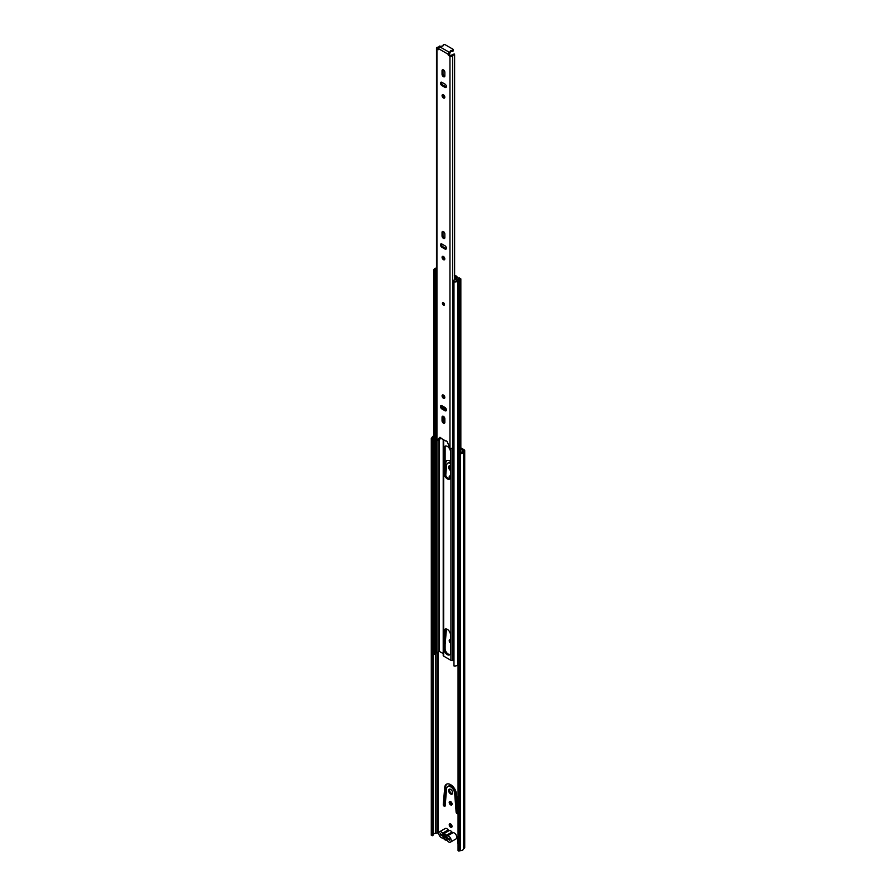 <?xml version="1.0" encoding="UTF-8"?>
<svg xmlns="http://www.w3.org/2000/svg" width="896" height="896" viewBox="0 0 896 896"><rect width="100%" height="100%" fill="white"/><g stroke="black" fill="none" stroke-linecap="round" stroke-linejoin="round"><path stroke-width="1.34" d="M450.632 801.562A2.038 1.176 -120 0 0 449.624 801.461A2.038 1.176 -120 0 0 449.31 803.085A2.038 1.176 -120 0 0 450.632 804.877A2.038 1.176 -120 0 0 451.651 804.978A2.038 1.176 -120 0 0 451.965 803.354A2.038 1.176 -120 0 0 450.632 801.562M452.01 804.507A2.038 1.176 60 0 1 451.573 804.339A2.038 1.176 60 0 1 450.206 801.382M444.226 806.232A1.322 0.762 -120 0 0 445.155 805.784L446.589 788.76A5.746 3.315 60 0 1 447.765 786.554A5.746 3.315 60 0 1 452.021 787.909A5.746 3.315 60 0 1 454.686 793.43L456.12 812.112A1.322 0.762 -120 0 0 457.979 812.986L456.546 794.304A8.4 4.85 -120 0 0 452.648 786.24A8.4 4.85 -120 0 0 446.432 784.246A8.4 4.85 -120 0 0 444.718 787.472L443.285 804.507A1.322 0.762 -120 0 0 444.226 806.232M445.166 805.683A1.322 0.762 60 0 1 444.226 803.97L445.659 786.934A8.4 4.85 60 0 1 446.936 784.022M450.632 789.365A2.834 1.635 -120 0 0 449.221 789.219A2.834 1.635 -120 0 0 448.784 791.482A2.834 1.635 -120 0 0 450.632 793.979A2.834 1.635 -120 0 0 452.054 794.114A2.834 1.635 -120 0 0 452.48 791.851A2.834 1.635 -120 0 0 450.632 789.365M452.435 793.71A2.834 1.635 60 0 1 451.573 793.442A2.834 1.635 60 0 1 449.77 789.085M450.509 639.811A2.038 1.176 -120 0 0 449.624 639.778A2.038 1.176 -120 0 0 449.288 641.323A2.038 1.176 -120 0 0 450.509 643.115M450.509 641.502A2.038 1.176 60 0 1 450.206 639.699M445.11 644.336A1.322 0.762 -120 0 0 445.155 644.101L446.432 629.003M450.509 465.931A2.834 1.635 -120 0 0 449.221 465.864A2.834 1.635 -120 0 0 448.762 468.048A2.834 1.635 -120 0 0 450.509 470.546M450.509 469.112A2.834 1.635 60 0 1 449.77 465.73M450.632 823.973A1.994 1.154 -120 0 0 449.646 823.872A1.994 1.154 -120 0 0 449.333 825.462A1.994 1.154 -120 0 0 450.632 827.221A1.994 1.154 -120 0 0 451.629 827.31A1.994 1.154 -120 0 0 451.931 825.72A1.994 1.154 -120 0 0 450.632 823.973M451.987 826.84A1.994 1.154 60 0 1 451.573 826.672A1.994 1.154 60 0 1 450.229 823.805M457.99 813.086A1.322 0.762 60 0 1 457.05 811.574L455.616 792.882A5.746 3.315 -120 0 0 452.95 787.371A5.746 3.315 -120 0 0 448.706 786.005L447.765 786.554M445.11 631.826L445.312 629.418M450.139 478.554L450.139 476.392A2.038 1.176 60 0 1 450.206 475.933M445.11 470.142L445.659 463.579A8.4 4.85 60 0 1 446.936 460.667M450.509 462.482A5.746 3.315 -120 0 0 448.706 462.65L447.765 463.187A5.746 3.315 60 0 1 450.509 463.4M458.909 851.2L458.909 454.216L458.058 453.634L458.058 850.618L460.242 850.696A3.539 2.038 0 0 0 463.602 848.781L464.173 848.277A1.859 1.075 0 0 0 464.71 847.515L464.71 450.531A1.859 1.075 180 0 0 464.173 449.781L460.835 447.854M450.509 476.034A2.038 1.176 -120 0 0 449.624 476A2.038 1.176 -120 0 0 449.198 476.93L449.198 478.722M450.509 461.238A8.4 4.85 -120 0 0 446.432 460.891A8.4 4.85 -120 0 0 445.11 462.47M445.738 475.462L446.589 465.394A5.746 3.315 60 0 1 447.765 463.187M458.058 844.312L457.61 838.174A1.635 0.941 -120 0 0 456.702 836.349M460.835 448.93L463.232 450.318L462.918 450.923A2.206 1.277 0 0 0 462.28 451.752A2.206 1.277 180 0 1 460.174 452.95A2.206 1.277 0 0 0 458.853 453.242L458.058 453.634M433.888 435.848A3.539 2.038 180 0 0 432.163 437.506L431.29 438.267L431.29 835.251L432.97 835.285A2.206 1.277 180 0 0 433.485 834.523A2.206 1.277 0 0 1 435.557 833.302A2.206 1.277 180 0 0 436.979 832.933L438.827 833.213M432.298 835.744L432.298 438.76L432.97 438.301A2.206 1.277 0 0 0 433.485 437.539A2.206 1.277 180 0 1 433.888 436.867M431.29 438.267L432.298 438.76M458.909 454.216L459.704 453.824L458.853 453.242M463.859 848.456L464.173 451.293A1.859 1.075 180 0 0 464.71 450.531M463.859 451.472L463.602 451.797A3.539 2.038 180 0 1 460.242 453.712L459.704 850.808M449.602 839.888A1.322 0.762 180 0 1 448.762 839.664L441.258 835.341A1.322 0.762 180 0 1 440.877 834.792L440.877 834.03M441.258 835.341L441.258 834.254L448.762 838.589L448.762 839.664M448.224 829.909A3.494 2.016 -120 0 0 446.914 828.71A3.494 2.016 -120 0 0 445.166 828.542L439.544 831.79A3.494 2.016 60 0 1 441.291 831.958A3.494 2.016 60 0 1 442.602 833.157L448.224 829.909A1.411 0.818 -120 0 0 448.762 830.39A1.411 0.818 -120 0 0 449.288 830.525A3.629 2.094 60 0 1 451.987 832.082A1.411 0.818 -120 0 0 452.514 832.563A1.411 0.818 -120 0 0 453.04 832.686A3.494 2.016 60 0 1 454.362 833.011A3.494 2.016 60 0 1 456.635 836.091A3.494 2.016 60 0 1 456.098 838.88L450.475 842.128A3.494 2.016 60 0 1 448.728 841.96A3.494 2.016 60 0 1 447.418 840.75A1.411 0.818 -120 0 0 446.365 840.146A3.629 2.094 60 0 1 445.01 839.81A3.629 2.094 60 0 1 443.666 838.589A1.411 0.818 -120 0 0 442.613 837.984A3.494 2.016 60 0 1 441.291 837.659A3.494 2.016 60 0 1 439.006 834.59A3.494 2.016 60 0 1 439.544 831.79M453.04 832.686L447.418 835.934A3.494 2.016 60 0 1 448.728 836.259A3.494 2.016 60 0 1 451.013 839.339A3.494 2.016 60 0 1 450.475 842.128M445.01 839.238A2.789 1.613 -120 0 0 446.925 838.611L449.602 840.157L449.602 839.07L446.925 837.525A2.789 1.613 -120 0 0 444.573 834.49A2.789 1.613 -120 0 0 443.094 835.318L440.418 833.762L440.418 834.848L443.094 836.394A2.789 1.613 -120 0 0 445.01 839.238M449.288 830.525L443.666 833.773A1.411 0.818 60 0 1 443.139 833.638A1.411 0.818 60 0 1 442.602 833.157M447.418 835.934A1.411 0.818 60 0 1 446.891 835.811A1.411 0.818 60 0 1 446.365 835.33L451.987 832.082M443.666 833.773A3.629 2.094 60 0 1 446.365 835.33M445.323 834.904L443.094 835.318M447.328 654.64A4.514 2.598 -120 0 0 449.579 654.864A4.514 2.598 -120 0 0 450.509 652.792L450.509 634.894A4.514 2.598 -120 0 0 448.549 630.358A4.514 2.598 -120 0 0 445.066 629.149A4.514 2.598 -120 0 0 444.136 631.221L444.136 649.118A4.514 2.598 -120 0 0 447.328 654.64M449.994 654.506A4.514 2.598 60 0 1 448.258 654.091A4.514 2.598 60 0 1 445.077 648.57L445.077 630.672A4.514 2.598 60 0 1 445.592 628.97M447.328 478.878A4.514 2.598 -120 0 0 449.579 479.102A4.514 2.598 -120 0 0 450.509 477.042L450.509 451.92A4.514 2.598 -120 0 0 448.549 447.384A4.514 2.598 -120 0 0 445.066 446.174A4.514 2.598 -120 0 0 444.136 448.246L444.136 473.357A4.514 2.598 -120 0 0 447.328 478.878M449.994 478.755A4.514 2.598 60 0 1 448.258 478.341A4.514 2.598 60 0 1 445.077 472.819L445.077 447.698A4.514 2.598 60 0 1 445.592 445.995M454.238 275.923L455.426 275.632A1.77 1.019 0 0 1 455.93 275.834L457.094 276.931A1.322 0.762 -120 0 0 458.226 278.197M455.426 275.632L454.608 276.102M443.262 655.189A1.77 1.019 0 0 0 443.206 655.446A1.77 1.019 0 0 0 443.722 656.174L450.923 660.318A1.77 1.019 0 0 0 452.614 660.587L453.97 660.386M444.136 416.976L444.136 417.782A4.514 2.598 -120 0 0 444.853 420.526M444.136 395.696L444.136 397.544M444.136 406.997L444.136 409.158M444.136 303.43L444.136 304.394M435.266 653.688A2.206 1.277 180 0 1 436.531 652.792L436.99 652.68A3.539 2.038 0 0 0 439.018 651.258L443.206 653.565M445.11 407.557L445.11 409.718L445.077 407.534M458.45 278.365L459.435 279.048A3.539 2.038 0 0 0 456.96 280.224L456.758 280.482A2.206 1.277 180 0 1 454.261 281.221L453.97 281.971A3.539 2.038 0 0 0 457.979 280.795L458.181 280.526A2.206 1.277 180 0 1 459.726 279.798A1.411 0.818 0 0 0 460.835 279.003A1.411 0.818 0 0 0 460.421 278.421L458.237 278.286M454.608 276.304L455.784 276.875M436.464 267.982A2.206 1.277 180 0 1 436.453 267.994L436.005 268.106A3.539 2.038 0 0 0 433.888 269.976L433.888 653.968A3.539 2.038 0 0 0 433.966 654.405L435.266 654.248L435.266 270.256A2.206 1.277 180 0 1 435.21 269.976A2.206 1.277 180 0 1 436.464 268.822M433.966 654.405L433.966 270.413L435.266 270.256M458.214 278.275L459.379 277.827M453.97 281.971L453.97 665.952A3.539 2.038 0 0 0 457.979 664.787L458.058 664.675M453.97 290.987A2.05 1.176 180 0 1 453.376 290.808L453.376 280.997A1.781 1.03 180 0 1 453.051 280.616L455.403 279.261A1.994 1.154 180 0 1 455.694 279.317L456.568 278.824M436.464 280.818A1.781 1.03 180 0 1 435.714 280.616A2.05 1.187 180 0 1 435.299 279.899L435.299 270.088A2.05 1.187 0 0 1 435.467 269.618A1.848 1.064 180 0 1 435.971 269.08L436.666 268.822M456.994 279.922L457.878 279.507M435.299 270.088A2.05 1.187 0 0 0 435.714 270.794A1.781 1.03 180 0 0 436.363 270.984L436.464 270.928M453.376 290.808A1.781 1.03 180 0 1 452.995 290.17L452.995 281.165M435.714 280.616L435.714 270.794M436.162 280.762L436.464 281.422M455.067 279.451L455.067 277.581L456.568 278.443M453.051 280.616L453.522 281.613M455.414 281.187L455.414 281.142A2.05 1.176 180 0 1 453.376 280.997M456.288 280.885A1.848 1.064 180 0 1 455.414 281.142M454.608 276.405L458.326 278.342L457.878 279.35M436.464 282.296L435.803 282.621L436.162 281.602M444.472 304.618A1.456 0.84 60 0 1 443.352 302.781A1.456 0.84 60 0 1 443.363 302.68M444.483 304.517A1.456 0.84 60 0 1 444.181 305.189A1.456 0.84 60 0 1 443.05 304.797A1.456 0.84 60 0 1 442.411 303.33A1.456 0.84 60 0 1 442.714 302.658A1.456 0.84 60 0 1 443.845 303.05A1.456 0.84 60 0 1 444.483 304.517M443.061 394.923A1.949 1.12 -120 0 0 443.005 395.338A1.949 1.12 -120 0 0 444.763 397.88M442.075 395.875A1.949 1.12 -120 0 0 442.926 397.835A1.949 1.12 -120 0 0 444.416 398.35A1.949 1.12 -120 0 0 444.819 397.466A1.949 1.12 -120 0 0 443.979 395.506A1.949 1.12 -120 0 0 442.478 394.99A1.949 1.12 -120 0 0 442.075 395.875M441.504 405.541A1.994 1.154 -120 0 0 441.448 405.978A1.994 1.154 -120 0 0 442.859 408.419L445.917 410.189A1.994 1.154 -120 0 0 446.32 410.357M441.918 405.709A1.994 1.154 -120 0 0 440.922 405.608A1.994 1.154 -120 0 0 440.507 406.526A1.994 1.154 -120 0 0 441.918 408.957L444.976 410.726A1.994 1.154 -120 0 0 445.973 410.827A1.994 1.154 -120 0 0 446.275 409.237A1.994 1.154 -120 0 0 444.976 407.478L441.918 405.709M443.061 256.346A1.949 1.12 -120 0 0 443.005 256.749A1.949 1.12 -120 0 0 444.763 259.291M442.075 257.298A1.949 1.12 -120 0 0 442.926 259.246A1.949 1.12 -120 0 0 444.416 259.773A1.949 1.12 -120 0 0 444.819 258.877A1.949 1.12 -120 0 0 443.979 256.928A1.949 1.12 -120 0 0 442.478 256.402A1.949 1.12 -120 0 0 442.075 257.298M441.504 243.869A1.994 1.154 -120 0 0 441.448 244.306A1.994 1.154 -120 0 0 442.859 246.736L445.917 248.506A1.994 1.154 -120 0 0 446.32 248.674M441.918 244.026A1.994 1.154 -120 0 0 440.922 243.936A1.994 1.154 -120 0 0 440.507 244.843A1.994 1.154 -120 0 0 441.918 247.274L444.976 249.043A1.994 1.154 -120 0 0 445.973 249.144A1.994 1.154 -120 0 0 446.275 247.554A1.994 1.154 -120 0 0 444.976 245.795L441.918 244.026M443.061 94.662A1.949 1.12 -120 0 0 443.005 95.077A1.949 1.12 -120 0 0 444.763 97.608M442.075 95.614A1.949 1.12 -120 0 0 442.926 97.574A1.949 1.12 -120 0 0 444.416 98.09A1.949 1.12 -120 0 0 444.819 97.205A1.949 1.12 -120 0 0 443.979 95.245A1.949 1.12 -120 0 0 442.478 94.718A1.949 1.12 -120 0 0 442.075 95.614M441.504 82.186A1.994 1.154 -120 0 0 441.448 82.622A1.994 1.154 -120 0 0 442.859 85.053L445.917 86.822A1.994 1.154 -120 0 0 446.32 86.99M441.918 82.354A1.994 1.154 -120 0 0 440.922 82.253A1.994 1.154 -120 0 0 440.507 83.16A1.994 1.154 -120 0 0 441.918 85.602L444.976 87.371A1.994 1.154 -120 0 0 445.973 87.461A1.994 1.154 -120 0 0 446.275 85.87A1.994 1.154 -120 0 0 444.976 84.123L441.918 82.354M448.134 54.869L449.389 54.869L448.448 55.406L448.134 54.219A1.59 0.918 120 0 1 449.266 52.27L450.061 51.811A1.322 0.762 0 0 0 450.419 51.094A0.974 0.56 180 0 1 451.584 50.422A1.322 0.762 0 0 0 452.827 49.134L445.323 44.8A1.322 0.762 0 0 0 443.094 45.517A0.974 0.56 180 0 1 441.93 46.189A1.322 0.762 0 0 0 440.686 46.39L439.88 46.861A1.59 0.918 -60 0 0 438.76 48.81L438.76 49.459M450.453 51.856A0.974 0.56 180 0 1 451.584 51.498A1.322 0.762 0 0 0 453.208 50.758L453.208 49.672M442.042 417.189L442.042 420.728A1.994 1.154 -120 0 0 442.915 422.722A1.994 1.154 -120 0 0 444.438 423.259A1.994 1.154 -120 0 0 444.853 422.352L444.853 418.813A1.994 1.154 -120 0 0 443.99 416.808A1.994 1.154 -120 0 0 442.456 416.282A1.994 1.154 -120 0 0 442.042 417.189L442.982 416.651L442.982 420.179A1.994 1.154 -120 0 0 444.797 422.789M442.042 70.728L442.042 74.267A1.994 1.154 -120 0 0 442.915 76.272A1.994 1.154 -120 0 0 444.438 76.798A1.994 1.154 -120 0 0 444.853 75.891L444.853 72.352A1.994 1.154 -120 0 0 443.99 70.347A1.994 1.154 -120 0 0 442.456 69.821A1.994 1.154 -120 0 0 442.042 70.728L442.982 70.19L442.982 73.73A1.994 1.154 -120 0 0 444.797 76.328M436.934 440.552L436.934 48.765A1.59 0.918 180 0 1 436.464 48.115L436.464 439.902A1.59 0.918 0 0 0 436.934 440.552L439.533 437.595A1.411 0.818 60 0 1 439.701 437.427A1.411 0.818 60 0 1 441.19 438.402L445.704 441A1.411 0.818 60 0 1 445.782 440.944A1.411 0.818 60 0 1 447.373 442.12L449.96 448.067A1.59 0.918 0 0 0 451.539 448.302A1.59 0.918 0 0 0 452.648 447.619A2.206 1.277 180 0 1 453.97 446.712M448.448 55.406L449.96 56.28A1.59 0.918 180 0 0 451.539 56.515A1.59 0.918 180 0 0 452.648 55.832A2.206 1.277 0 0 1 454.608 54.835L454.496 54.074A3.539 2.038 0 0 0 451.349 55.664L449.389 54.869M436.934 48.765L438.446 49.638M442.042 232.411L442.042 235.95A1.994 1.154 -120 0 0 442.915 237.944A1.994 1.154 -120 0 0 444.438 238.482A1.994 1.154 -120 0 0 444.853 237.574L444.853 234.035A1.994 1.154 -120 0 0 443.99 232.03A1.994 1.154 -120 0 0 442.456 231.504A1.994 1.154 -120 0 0 442.042 232.411L442.982 231.874L442.982 235.402A1.994 1.154 -120 0 0 444.797 238.011M438.267 440.149L440.227 437.416M438.76 48.731L437.998 47.958A3.539 2.038 0 0 0 439.085 47.712M449.075 54.331L450.061 52.886A1.322 0.762 0 0 0 450.419 52.17L450.419 51.442M436.464 48.115A1.59 0.918 180 0 1 437.718 47.219A2.206 1.277 0 0 0 439.443 46.077L440.754 46.357M440.754 437.774L440.754 437.931A3.539 2.038 180 0 1 438.794 439.589M454.608 279.72L454.608 54.835M438.043 832.754L438.043 652.266M432.97 835.285L432.97 438.301L431.962 437.808M436.979 832.933L436.99 440.586M437.293 832.754L437.293 652.59M464.173 848.277L464.173 451.293M463.602 451.797L463.602 848.781M460.242 453.712L460.242 850.696M435.557 833.302L435.557 653.274M433.485 834.523L433.485 437.539M450.139 476.392L449.198 476.93M445.659 786.934L444.718 787.472M457.05 811.574L456.12 812.112M455.616 792.882L454.686 793.43M444.226 803.97L443.285 804.507M452.614 660.587L452.614 447.686M450.923 660.318L450.923 448.336M443.722 656.174L443.722 440.138M443.722 422.05L443.722 416.573M443.722 408.923L443.722 406.762M443.722 397.141L443.722 395.282M443.722 303.834L443.722 302.938M439.163 651.224L439.163 439.466M456.523 276.17L455.582 276.718M439.018 651.258L439.018 439.522M436.531 652.792L436.531 440.16M459.726 452.984L459.726 279.798M458.181 453.566L458.181 280.526M457.979 664.787L457.979 280.795M457.094 276.931L456.49 277.278M445.077 447.698L444.136 448.246M445.077 472.819L444.136 473.357M445.077 630.672L444.136 631.221M445.077 648.57L444.136 649.118M451.584 50.422L451.584 51.498M449.96 448.067L449.96 56.28M448.134 54.219L438.76 48.81M452.648 447.619L452.648 55.832M449.266 52.27L439.88 46.861M450.061 51.811L450.061 52.886M438.514 440.003L437.584 440.552M441.918 85.602L442.859 85.053M444.976 87.371L445.917 86.822M442.042 74.267L442.982 73.73M441.918 247.274L442.859 246.736M444.976 249.043L445.917 248.506M442.042 235.95L442.982 235.402M441.918 408.957L442.859 408.419M444.976 410.726L445.917 410.189M442.042 420.728L442.982 420.179M443.206 655.446L443.206 439.835M443.206 421.198L443.206 416.259M443.206 408.621L443.206 406.459M443.206 396.267L443.206 394.968M445.11 649.141L445.11 630.146M445.11 473.379L445.11 447.182M460.835 452.872L460.835 279.003M458.942 277.782L458.147 278.242M450.453 51.262L450.453 52.349M437.472 440.653L438.413 440.104M443.419 303.24L444.024 304.293"/></g></svg>
